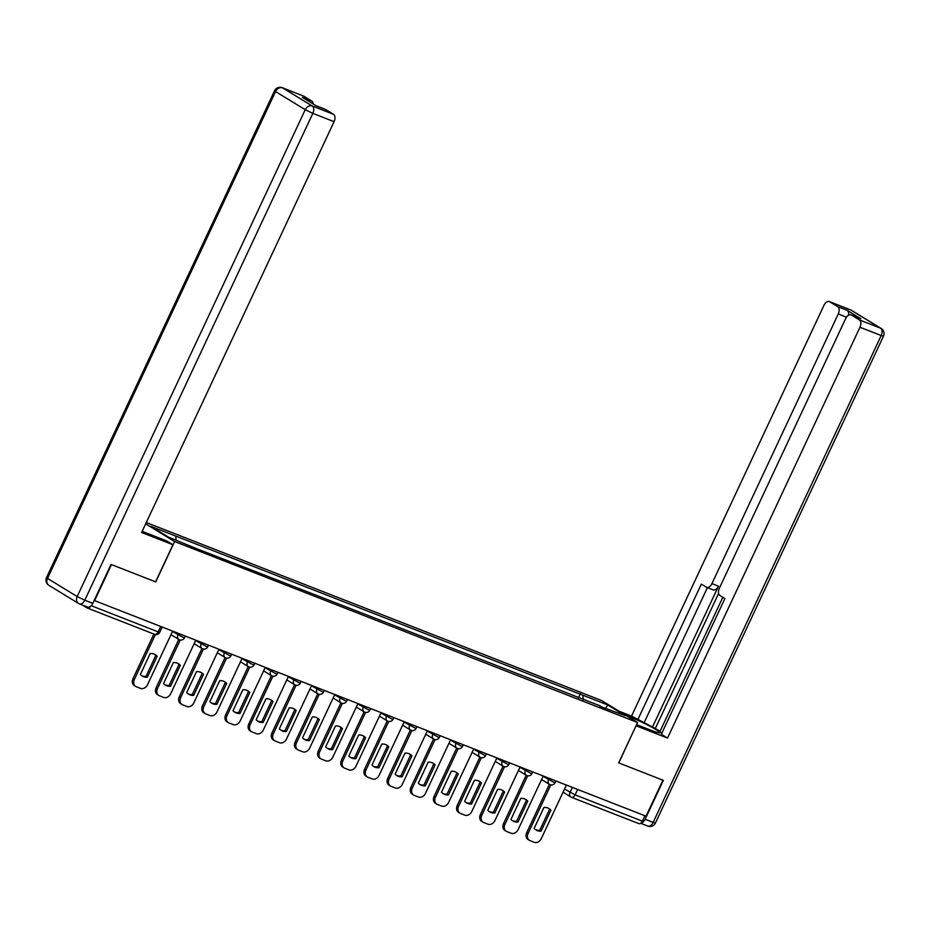 <?xml version="1.0" encoding="UTF-8"?>
<svg xmlns="http://www.w3.org/2000/svg" width="930" height="930" viewBox="0 0 930 930"><rect width="100%" height="100%" fill="white"/><g stroke="black" fill="none" stroke-linecap="round" stroke-linejoin="round"><path stroke-width="1.4" d="M155.577 581.82L111.472 564.603L94.604 600.629L646.036 816.191L662.904 780.177L618.659 762.879L637.562 722.517L601.582 700.523L146.289 522.544M155.717 581.901L174.619 541.551L637.562 722.517M82.445 605.07L87.129 607.929A4.011 2.43 -68.6 0 0 87.362 608.046A4.011 2.43 -68.6 0 0 90.535 606.302M644.897 815.738L642.363 821.155A4.011 2.43 111.4 0 1 638.805 823.608A4.011 2.43 111.4 0 1 638.561 823.492M583.226 699.79L582.854 695.221L607.802 704.975L625.413 715.74L599.931 706.323M582.854 695.221L150.788 526.322L168.411 537.098L195.823 548.351L600.478 705.998M145.673 523.846L174.619 541.551M578.425 697.919L580.39 693.71M175.735 536.075L176.061 540.086M607.802 704.975L605.697 708.032M548.363 808.217A12.532 9.905 -58.6 0 1 549.572 809.344L539.749 830.304A12.532 9.905 -58.6 0 1 535.331 829.537M550.851 784.862L528.077 833.454A6.022 4.755 121.4 0 0 529.403 840.336L528.031 839.499A6.022 4.755 -58.6 0 1 526.717 832.617L549.363 784.281M541.109 831.141L550.932 810.181A12.532 9.905 -58.6 0 0 549.072 808.6A12.532 9.905 -58.6 0 0 543.957 807.449L534.134 828.409A12.532 9.905 -58.6 0 0 535.994 829.99A12.532 9.905 -58.6 0 0 541.109 831.141L539.749 830.304M529.403 840.336A6.022 4.755 121.4 0 0 529.995 840.627L534.297 842.313A6.022 4.755 121.4 0 0 541.295 838.616L566.393 785.048M550.932 810.181L549.572 809.344M525.206 799.161A12.532 9.905 -58.6 0 1 526.403 800.288L516.58 821.26A12.532 9.905 -58.6 0 1 512.174 820.493M527.682 775.806L504.92 824.399A6.022 4.755 121.4 0 0 506.234 831.281L504.874 830.444A6.022 4.755 -58.6 0 1 503.56 823.562L526.206 775.225M517.952 822.085L527.763 801.125A12.532 9.905 -58.6 0 0 525.903 799.544A12.532 9.905 -58.6 0 0 520.788 798.393L510.965 819.365A12.532 9.905 -58.6 0 0 512.825 820.934A12.532 9.905 -58.6 0 0 517.952 822.085L516.58 821.26M506.234 831.281A6.022 4.755 121.4 0 0 506.827 831.571L511.14 833.257A6.022 4.755 121.4 0 0 518.138 829.572L543.225 776.004M527.763 801.125L526.403 800.288M502.037 790.105A12.532 9.905 -58.6 0 1 503.246 791.232L493.423 812.204A12.532 9.905 -58.6 0 1 489.006 811.437M504.525 766.75L481.763 815.343A6.022 4.755 121.4 0 0 483.077 822.225L481.705 821.388A6.022 4.755 -58.6 0 1 480.392 814.517L503.037 766.169M494.783 813.029L504.606 792.069A12.532 9.905 -58.6 0 0 502.746 790.488A12.532 9.905 -58.6 0 0 497.631 789.338L487.808 810.309A12.532 9.905 -58.6 0 0 489.668 811.89A12.532 9.905 -58.6 0 0 494.783 813.029L493.423 812.204M483.077 822.225A6.022 4.755 121.4 0 0 483.67 822.515L487.971 824.201A6.022 4.755 121.4 0 0 494.969 820.516L520.068 766.948M504.606 792.069L503.246 791.232M625.262 714.996L627.483 715.867A22.564 1.93 25.1 0 1 649.047 725.749A22.564 1.93 25.1 0 1 659.719 732.654A22.564 1.93 25.1 0 1 651.081 730.294L636.585 724.621M640.91 823.073A6.022 3.65 -68.6 0 0 645.129 819.26L663.357 780.351L618.81 762.937L636.05 725.749M636.19 725.83L667.519 738.083L661.323 734.293L724.912 598.56L719.983 595.549A6.022 3.65 -68.6 0 1 719.378 588.19L845.696 318.525A6.022 3.65 -68.6 0 1 851.043 314.84L860.541 318.56A6.022 3.65 111.4 0 1 860.889 318.734L847.149 310.329A6.022 3.65 111.4 0 1 848.544 315.177M722.842 597.293L659.788 731.91L661.858 733.177M718.623 593.363L655.301 728.515L660.021 731.399M655.301 728.515L631.54 716.088L823.992 305.249A6.022 3.65 -68.6 0 1 829.327 301.576A6.022 3.65 -68.6 0 1 829.676 301.75L837.651 306.621L847.149 310.329M619.078 711.217L631.54 716.088M667.519 738.083L859.971 327.244A6.022 3.65 -68.6 0 0 859.367 319.897L851.392 315.014A6.022 3.65 -68.6 0 0 851.043 314.84M846.463 317.188L838.256 313.968L711.927 583.633A6.022 3.65 -68.6 0 1 706.591 587.318A6.022 3.65 -68.6 0 1 706.242 587.144L701.313 584.133L637.724 719.867M838.256 313.968A6.022 3.65 -68.6 0 0 837.651 306.621M711.927 583.633L718.46 586.191L652.337 727.365M718.46 586.191A6.022 3.65 111.4 0 1 713.124 589.876L706.591 587.318M707.404 587.632L644.258 722.424M142.185 531.297A22.564 1.93 25.1 0 0 145.673 532.716L166.761 540.958L172.945 544.748L141.616 532.495L334.068 121.667L312.84 113.367L84.781 600.21L92.802 603.349L111.03 564.429L155.566 581.843L172.945 544.748M303.052 95.883A6.022 3.65 111.4 0 1 303.424 95.988A6.022 3.65 111.4 0 1 303.785 96.162L311.748 101.045A6.022 3.65 111.4 0 1 313.236 104.044M324.768 109.159A6.022 3.65 111.4 0 1 325.14 109.263A6.022 3.65 111.4 0 1 325.488 109.438L333.463 114.309A6.022 3.65 111.4 0 1 334.068 121.667M311.748 101.045L302.25 97.325L315.991 105.729L325.488 109.438M92.802 603.349A6.022 3.65 111.4 0 1 87.466 607.023L79.445 603.896A6.022 3.65 -68.6 0 0 84.781 600.21L77.178 596.548L305.238 109.705L275.547 91.559L47.5 578.402L77.178 596.548A6.022 4.755 -58.6 0 0 78.492 603.419A6.022 6.022 0 0 0 79.445 603.896A6.022 3.65 -68.6 0 1 79.097 603.721A6.022 4.755 -58.6 0 1 78.492 603.419L48.813 585.272A6.022 4.755 121.4 0 1 47.5 578.402L46.5 577.588A6.022 6.022 0 0 0 48.813 585.272M478.88 781.061A12.532 9.905 -58.6 0 1 480.078 782.188L470.266 803.148A12.532 9.905 -58.6 0 1 465.849 802.381M481.356 757.694L458.595 806.287A6.022 4.755 121.4 0 0 459.908 813.169L458.548 812.332A6.022 4.755 -58.6 0 1 457.235 805.461L479.88 757.113M471.626 803.973L481.449 783.014A12.532 9.905 -58.6 0 0 479.589 781.433A12.532 9.905 -58.6 0 0 474.463 780.293L464.651 801.253A12.532 9.905 -58.6 0 0 466.511 802.834A12.532 9.905 -58.6 0 0 471.626 803.973L470.266 803.148M459.908 813.169A6.022 4.755 121.4 0 0 460.513 813.459L464.814 815.145A6.022 4.755 121.4 0 0 471.812 811.46L496.899 757.892M481.449 783.014L480.078 782.188M455.723 772.005A12.532 9.905 -58.6 0 1 456.921 773.132L447.098 794.092A12.532 9.905 -58.6 0 1 442.68 793.325M458.199 748.638L435.438 797.243A6.022 4.755 121.4 0 0 436.751 804.113L435.391 803.276A6.022 4.755 -58.6 0 1 434.066 796.406L456.711 748.069M448.458 794.929L458.281 773.958A12.532 9.905 -58.6 0 0 456.421 772.388A12.532 9.905 -58.6 0 0 451.306 771.237L441.483 792.197A12.532 9.905 -58.6 0 0 443.343 793.778A12.532 9.905 -58.6 0 0 448.458 794.929L447.098 794.092M436.751 804.113A6.022 4.755 121.4 0 0 437.344 804.404L441.645 806.089A6.022 4.755 121.4 0 0 448.644 802.404L473.742 748.836M458.281 773.958L456.921 773.132M432.555 762.949A12.532 9.905 -58.6 0 1 433.752 764.076L423.941 785.036A12.532 9.905 -58.6 0 1 419.523 784.269M435.031 739.583L412.269 788.187A6.022 4.755 121.4 0 0 413.583 795.057L412.223 794.22A6.022 4.755 -58.6 0 1 410.909 787.35L433.554 739.013M425.301 785.873L435.124 764.913A12.532 9.905 -58.6 0 0 433.264 763.332A12.532 9.905 -58.6 0 0 428.137 762.182L418.326 783.141A12.532 9.905 -58.6 0 0 420.186 784.722A12.532 9.905 -58.6 0 0 425.301 785.873L423.941 785.036M413.583 795.057A6.022 4.755 121.4 0 0 414.187 795.359L418.488 797.033A6.022 4.755 121.4 0 0 425.487 793.348L450.585 739.78M435.124 764.913L433.752 764.076M409.398 753.893A12.532 9.905 -58.6 0 1 410.595 755.021L400.772 775.98A12.532 9.905 -58.6 0 1 396.366 775.213M411.874 730.538L389.112 779.131A6.022 4.755 121.4 0 0 390.426 786.001L389.066 785.176A6.022 4.755 -58.6 0 1 387.752 778.294L410.386 729.957M402.144 776.817L411.955 755.858A12.532 9.905 -58.6 0 0 410.095 754.277A12.532 9.905 -58.6 0 0 404.98 753.126L395.157 774.086A12.532 9.905 -58.6 0 0 397.017 775.667A12.532 9.905 -58.6 0 0 402.144 776.817L400.772 775.98M390.426 786.001A6.022 4.755 121.4 0 0 391.019 786.303L395.331 787.977A6.022 4.755 121.4 0 0 402.33 784.292L427.416 730.724M411.955 755.858L410.595 755.021M386.229 744.837A12.532 9.905 -58.6 0 1 387.438 745.965L377.615 766.925A12.532 9.905 -58.6 0 1 373.197 766.157M388.717 721.482L365.943 770.075A6.022 4.755 121.4 0 0 367.269 776.945L365.897 776.12A6.022 4.755 -58.6 0 1 364.583 769.238L387.229 720.901M378.975 767.762L388.798 746.802A12.532 9.905 -58.6 0 0 386.938 745.221A12.532 9.905 -58.6 0 0 381.823 744.07L372 765.03A12.532 9.905 -58.6 0 0 373.86 766.611A12.532 9.905 -58.6 0 0 378.975 767.762L377.615 766.925M367.269 776.945A6.022 4.755 121.4 0 0 367.862 777.248L372.163 778.933A6.022 4.755 121.4 0 0 379.161 775.236L404.259 721.668M388.798 746.802L387.438 745.965M363.072 735.781A12.532 9.905 -58.6 0 1 364.269 736.909L354.446 757.869A12.532 9.905 -58.6 0 1 350.04 757.101M365.548 712.427L342.786 761.019A6.022 4.755 121.4 0 0 344.1 767.901L342.74 767.064A6.022 4.755 -58.6 0 1 341.426 760.182L364.072 711.845M355.818 758.706L365.63 737.746A12.532 9.905 -58.6 0 0 363.77 736.165A12.532 9.905 -58.6 0 0 358.654 735.014L348.831 755.974A12.532 9.905 -58.6 0 0 350.691 757.555A12.532 9.905 -58.6 0 0 355.818 758.706L354.446 757.869M344.1 767.901A6.022 4.755 121.4 0 0 344.693 768.192L349.006 769.877A6.022 4.755 121.4 0 0 356.004 766.181L381.091 712.613M365.63 737.746L364.269 736.909M339.903 726.725A12.532 9.905 -58.6 0 1 341.112 727.853L331.289 748.824A12.532 9.905 -58.6 0 1 326.872 748.057M342.391 703.371L319.629 751.963A6.022 4.755 121.4 0 0 320.943 758.845L319.571 758.008A6.022 4.755 -58.6 0 1 318.258 751.138L340.903 702.789M332.649 749.65L342.473 728.69A12.532 9.905 -58.6 0 0 340.613 727.109A12.532 9.905 -58.6 0 0 335.498 725.958L325.674 746.93A12.532 9.905 -58.6 0 0 327.534 748.499A12.532 9.905 -58.6 0 0 332.649 749.65L331.289 748.824M320.943 758.845A6.022 4.755 121.4 0 0 321.536 759.136L325.837 760.821A6.022 4.755 121.4 0 0 332.835 757.136L357.934 703.568M342.473 728.69L341.112 727.853M316.746 717.669A12.532 9.905 -58.6 0 1 317.944 718.797L308.132 739.769A12.532 9.905 -58.6 0 1 303.715 739.001M319.223 694.315L296.461 742.907A6.022 4.755 121.4 0 0 297.774 749.789L296.414 748.952A6.022 4.755 -58.6 0 1 295.101 742.082L317.746 693.734M309.492 740.594L319.316 719.634A12.532 9.905 -58.6 0 0 317.456 718.053A12.532 9.905 -58.6 0 0 312.329 716.902L302.517 737.874A12.532 9.905 -58.6 0 0 304.377 739.455A12.532 9.905 -58.6 0 0 309.492 740.594L308.132 739.769M297.774 749.789A6.022 4.755 121.4 0 0 298.367 750.08L302.68 751.765A6.022 4.755 121.4 0 0 309.678 748.08L334.765 694.512M319.316 719.634L317.944 718.797M293.589 708.625A12.532 9.905 -58.6 0 1 294.787 709.753L284.964 730.713A12.532 9.905 -58.6 0 1 280.546 729.945M296.066 685.259L273.304 733.851A6.022 4.755 121.4 0 0 274.617 740.733L273.257 739.896A6.022 4.755 -58.6 0 1 271.932 733.026L294.578 684.689M286.324 731.55L296.147 710.578A12.532 9.905 -58.6 0 0 294.287 708.997A12.532 9.905 -58.6 0 0 289.172 707.858L279.349 728.818A12.532 9.905 -58.6 0 0 281.209 730.399A12.532 9.905 -58.6 0 0 286.324 731.55L284.964 730.713M274.617 740.733A6.022 4.755 121.4 0 0 275.21 741.024L279.512 742.71A6.022 4.755 121.4 0 0 286.51 739.025L311.608 685.457M296.147 710.578L294.787 709.753M270.421 699.569A12.532 9.905 -58.6 0 1 271.618 700.697L261.807 721.657A12.532 9.905 -58.6 0 1 257.389 720.89M272.897 676.203L250.135 724.807A6.022 4.755 121.4 0 0 251.449 731.678L250.089 730.841A6.022 4.755 -58.6 0 1 248.775 723.97L271.421 675.633M263.167 722.494L272.99 701.522A12.532 9.905 -58.6 0 0 271.13 699.953A12.532 9.905 -58.6 0 0 266.003 698.802L256.192 719.762A12.532 9.905 -58.6 0 0 258.052 721.343A12.532 9.905 -58.6 0 0 263.167 722.494L261.807 721.657M251.449 731.678A6.022 4.755 121.4 0 0 252.053 731.968L256.355 733.654A6.022 4.755 121.4 0 0 263.353 729.969L288.451 676.401M272.99 701.522L271.618 700.697M247.264 690.513A12.532 9.905 -58.6 0 1 248.461 691.641L238.638 712.601A12.532 9.905 -58.6 0 1 234.221 711.834M249.74 667.159L226.978 715.751A6.022 4.755 121.4 0 0 228.292 722.622L226.932 721.785A6.022 4.755 -58.6 0 1 225.618 714.914L248.252 666.577M240.01 713.438L249.821 692.478A12.532 9.905 -58.6 0 0 247.961 690.897A12.532 9.905 -58.6 0 0 242.846 689.746L233.023 710.706A12.532 9.905 -58.6 0 0 234.883 712.287A12.532 9.905 -58.6 0 0 240.01 713.438L238.638 712.601M228.292 722.622A6.022 4.755 121.4 0 0 228.885 722.924L233.198 724.598A6.022 4.755 121.4 0 0 240.196 720.913L265.283 667.345M249.821 692.478L248.461 691.641M224.095 681.458A12.532 9.905 -58.6 0 1 225.304 682.585L215.481 703.545A12.532 9.905 -58.6 0 1 211.064 702.778M226.583 658.103L203.81 706.695A6.022 4.755 121.4 0 0 205.135 713.566L203.763 712.74A6.022 4.755 -58.6 0 1 202.449 705.858L225.095 657.522M216.841 704.382L226.664 683.422A12.532 9.905 -58.6 0 0 224.804 681.841A12.532 9.905 -58.6 0 0 219.689 680.69L209.866 701.65A12.532 9.905 -58.6 0 0 211.726 703.231A12.532 9.905 -58.6 0 0 216.841 704.382L215.481 703.545M205.135 713.566A6.022 4.755 121.4 0 0 205.728 713.868L210.029 715.542A6.022 4.755 121.4 0 0 217.027 711.857L242.126 658.289M226.664 683.422L225.304 682.585M200.938 672.402A12.532 9.905 -58.6 0 1 202.136 673.529L192.312 694.489A12.532 9.905 -58.6 0 1 187.906 693.722M203.414 649.047L180.653 697.64A6.022 4.755 121.4 0 0 181.966 704.51L180.606 703.685A6.022 4.755 -58.6 0 1 179.292 696.803L201.938 648.466M193.684 695.326L203.496 674.366A12.532 9.905 -58.6 0 0 201.636 672.785A12.532 9.905 -58.6 0 0 196.521 671.634L186.698 692.594A12.532 9.905 -58.6 0 0 188.558 694.175A12.532 9.905 -58.6 0 0 193.684 695.326L192.312 694.489M181.966 704.51A6.022 4.755 121.4 0 0 182.559 704.812L186.872 706.498A6.022 4.755 121.4 0 0 193.87 702.801L218.957 649.233M203.496 674.366L202.136 673.529M177.769 663.346A12.532 9.905 -58.6 0 1 178.979 664.473L169.155 685.433A12.532 9.905 -58.6 0 1 164.738 684.678M180.257 639.991L157.495 688.584A6.022 4.755 121.4 0 0 158.809 695.466L157.437 694.629A6.022 4.755 -58.6 0 1 156.124 687.747L178.769 639.41M170.516 686.27L180.339 665.31A12.532 9.905 -58.6 0 0 178.479 663.729A12.532 9.905 -58.6 0 0 173.364 662.579L163.541 683.55A12.532 9.905 -58.6 0 0 165.401 685.119A12.532 9.905 -58.6 0 0 170.516 686.27L169.155 685.433M158.809 695.466A6.022 4.755 121.4 0 0 159.402 695.756L163.703 697.442A6.022 4.755 121.4 0 0 170.702 693.745L195.8 640.177M180.339 665.31L178.979 664.473M154.613 654.29A12.532 9.905 -58.6 0 1 155.81 655.418L145.998 676.389A12.532 9.905 -58.6 0 1 141.581 675.622M155.391 634.551L134.327 679.528A6.022 4.755 121.4 0 0 135.641 686.41L134.28 685.573A6.022 4.755 -58.6 0 1 132.967 678.702L153.88 634.051M147.359 677.214L157.182 656.255A12.532 9.905 -58.6 0 0 155.31 654.673A12.532 9.905 -58.6 0 0 150.195 653.523L140.384 674.494A12.532 9.905 -58.6 0 0 142.244 676.063A12.532 9.905 -58.6 0 0 147.359 677.214L145.998 676.389M135.641 686.41A6.022 4.755 121.4 0 0 136.233 686.7L140.546 688.386A6.022 4.755 121.4 0 0 147.544 684.701L172.631 631.133M157.182 656.255L155.81 655.418M172.457 631.505L183.036 637.317L184.57 637.736L185.349 636.097M195.626 640.561L206.204 646.373L207.739 646.792L208.506 645.153M218.782 649.617L229.361 655.429L230.896 655.848L231.675 654.209M241.94 658.673L252.53 664.485L254.064 664.904L254.832 663.264M265.108 667.728L275.687 673.541L277.221 673.959L277.989 672.309M288.265 676.773L298.856 682.597L300.39 683.015L301.157 681.365M311.434 685.829L322.013 691.641L323.547 692.071L324.314 690.42M334.591 694.884L345.17 700.697L346.716 701.115L347.483 699.476M357.759 703.94L368.338 709.753L369.873 710.171L370.64 708.532M380.916 712.996L391.495 718.809L393.03 719.227L393.809 717.588M404.073 722.052L414.664 727.865L416.198 728.283L416.966 726.644M427.242 731.108L437.821 736.92L439.355 737.339L440.123 735.7M450.399 740.164L460.989 745.976L462.524 746.395L463.291 744.744M473.568 749.208L484.146 755.032L485.681 755.451L486.448 753.8M496.725 758.264L507.303 764.076L508.85 764.507L509.617 762.856M519.893 767.32L530.472 773.132L532.007 773.551L532.774 771.912M543.05 776.376L553.629 782.188L555.163 782.607L555.942 780.967M564.522 789.047L575.1 794.859L642.363 821.155M572.38 787.396L570.032 792.418A4.011 3.174 -58.6 0 0 570.904 797.01A4.011 4.011 0 0 0 571.543 797.324A4.011 2.43 -68.6 0 0 575.1 794.859L577.635 789.454M178.63 633.47L177.979 634.876A4.011 3.174 121.4 0 0 178.851 639.456A4.011 3.174 121.4 0 0 179.246 639.654M201.798 642.525L201.136 643.932A4.011 3.174 121.4 0 0 202.008 648.512A4.011 3.174 121.4 0 0 202.415 648.71M224.955 651.581L224.293 652.988A4.011 3.174 121.4 0 0 225.176 657.568A4.011 3.174 121.4 0 0 225.572 657.766M248.112 660.637L247.461 662.044A4.011 3.174 121.4 0 0 248.333 666.624A4.011 3.174 121.4 0 0 248.729 666.822M271.281 669.693L270.618 671.1A4.011 3.174 121.4 0 0 271.502 675.68A4.011 3.174 121.4 0 0 271.897 675.878M294.438 678.749L293.787 680.144A4.011 3.174 121.4 0 0 294.659 684.736A4.011 3.174 121.4 0 0 295.054 684.933M317.607 687.793L316.944 689.2A4.011 3.174 121.4 0 0 317.827 693.792A4.011 3.174 121.4 0 0 318.223 693.989M340.764 696.849L340.113 698.256A4.011 3.174 121.4 0 0 340.985 702.836A4.011 3.174 121.4 0 0 341.38 703.034M363.932 705.905L363.27 707.312A4.011 3.174 121.4 0 0 364.142 711.892A4.011 3.174 121.4 0 0 364.548 712.089M387.089 714.961L386.427 716.367A4.011 3.174 121.4 0 0 387.31 720.948A4.011 3.174 121.4 0 0 387.705 721.145M410.246 724.017L409.595 725.423A4.011 3.174 121.4 0 0 410.467 730.004A4.011 3.174 121.4 0 0 410.862 730.201M433.415 733.073L432.752 734.479A4.011 3.174 121.4 0 0 433.636 739.059A4.011 3.174 121.4 0 0 434.031 739.257M456.572 742.128L455.921 743.535A4.011 3.174 121.4 0 0 456.793 748.115A4.011 3.174 121.4 0 0 457.188 748.313M479.741 751.184L479.078 752.579A4.011 3.174 121.4 0 0 479.961 757.171A4.011 3.174 121.4 0 0 480.357 757.369M502.898 760.229L502.247 761.635A4.011 3.174 121.4 0 0 503.118 766.227A4.011 3.174 121.4 0 0 503.514 766.413M526.066 769.284L525.404 770.691A4.011 3.174 121.4 0 0 526.275 775.271A4.011 3.174 121.4 0 0 526.682 775.469M549.223 778.34L548.561 779.747A4.011 3.174 121.4 0 0 549.444 784.327A4.011 3.174 121.4 0 0 549.839 784.525M160.716 626.471L158.181 631.889L159.716 632.307L162.18 627.041M91.21 605.697L158.181 631.889A4.011 2.43 -68.6 0 1 154.624 634.341A4.011 4.011 0 0 0 159.716 632.307M154.392 634.225A4.011 2.43 -68.6 0 0 154.624 634.341L87.362 608.046M563.045 792.197L570.904 797.01A4.011 3.174 -58.6 0 0 571.311 797.196A4.011 2.43 -68.6 0 0 571.543 797.324L638.805 823.608M528.077 833.454L526.717 832.617M504.92 824.399L503.56 823.562M481.763 815.343L480.392 814.517M860.889 318.734L851.392 315.014M859.367 319.897L880.594 328.197L850.904 310.05L829.676 301.75M645.129 819.26L653.139 822.387L881.198 335.544L859.971 327.244M880.594 328.197A6.022 3.65 111.4 0 1 881.198 335.544L883.5 336.172A6.022 6.022 0 0 0 881.187 328.488A6.022 4.755 121.4 0 0 880.594 328.197M850.904 310.05A6.022 4.755 -58.6 0 1 851.508 310.341A6.022 6.022 0 0 0 850.555 309.876A6.022 3.65 111.4 0 1 850.904 310.05M850.183 309.76A6.022 3.65 111.4 0 1 850.555 309.876L829.327 301.576M883.5 336.172L655.441 823.015L653.139 822.387A6.022 3.65 111.4 0 1 647.803 826.073L640.642 823.271M303.785 96.162L282.546 87.862L312.236 106.008L333.463 114.309M274.559 90.745L275.547 91.559A6.022 4.755 -58.6 0 1 282.546 87.862A6.022 3.65 -68.6 0 0 282.197 87.687A6.022 6.022 0 0 0 274.559 90.745L46.5 577.588M312.236 106.008A6.022 4.755 121.4 0 0 305.238 109.705L312.84 113.367A6.022 3.65 -68.6 0 0 312.236 106.008M458.595 806.287L457.235 805.461M435.438 797.243L434.066 796.406M412.269 788.187L410.909 787.35M389.112 779.131L387.752 778.294M365.943 770.075L364.583 769.238M342.786 761.019L341.426 760.182M319.629 751.963L318.258 751.138M296.461 742.907L295.101 742.082M273.304 733.851L271.932 733.026M250.135 724.807L248.775 723.97M226.978 715.751L225.618 714.914M203.81 706.695L202.449 705.858M180.653 697.64L179.292 696.803M157.495 688.584L156.124 687.747M134.327 679.528L132.967 678.702M541.574 779.526L549.444 784.327A4.011 4.011 0 0 0 555.163 782.607M518.417 770.47L526.275 775.271A4.011 4.011 0 0 0 532.007 773.551M495.248 761.414L503.118 766.227A4.011 4.011 0 0 0 508.85 764.507M472.091 752.358L479.961 757.171A4.011 4.011 0 0 0 485.681 755.451M448.934 743.303L456.793 748.115A4.011 4.011 0 0 0 462.524 746.395M425.766 734.247L433.636 739.059A4.011 4.011 0 0 0 439.355 737.339M402.609 725.191L410.467 730.004A4.011 4.011 0 0 0 416.198 728.283M379.44 716.147L387.31 720.948A4.011 4.011 0 0 0 393.03 719.227M356.283 707.091L364.142 711.892A4.011 4.011 0 0 0 369.873 710.171M333.114 698.035L340.985 702.836A4.011 4.011 0 0 0 346.716 701.115M309.957 688.979L317.827 693.792A4.011 4.011 0 0 0 323.547 692.071M286.8 679.923L294.659 684.736A4.011 4.011 0 0 0 300.39 683.015M263.632 670.867L271.502 675.68A4.011 4.011 0 0 0 277.221 673.959M240.475 661.811L248.333 666.624A4.011 4.011 0 0 0 254.064 664.904M217.306 652.755L225.176 657.568A4.011 4.011 0 0 0 230.896 655.848M194.149 643.711L202.008 648.512A4.011 4.011 0 0 0 207.739 646.792M170.981 634.655L178.851 639.456A4.011 4.011 0 0 0 184.57 637.736M881.187 328.488L851.508 310.341M647.803 826.073A6.022 6.022 0 0 0 655.441 823.015M303.424 95.988L282.197 87.687M325.14 109.263L315.816 105.625"/></g></svg>
